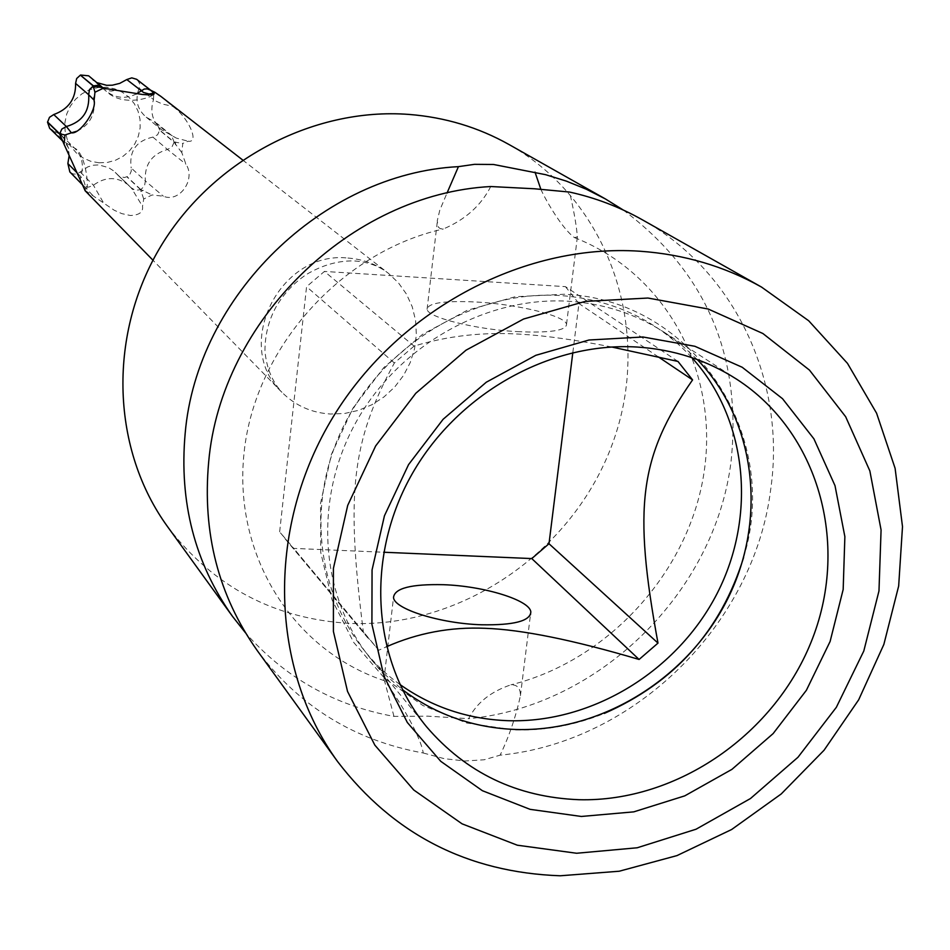 <?xml version="1.0" encoding="UTF-8"?>
<svg xmlns="http://www.w3.org/2000/svg" width="950" height="950" viewBox="0 0 950 950"><rect width="100%" height="100%" fill="white"/><g stroke="black" fill="none" stroke-linecap="round" stroke-linejoin="round"><path stroke-width="0.71" stroke-dasharray="4.75 3.56" d="M642.129 219.676C735.561 271.51 786.327 381.876 770.688 489.476C754.074 624.423 634.446 742.176 500.116 755.167C509.093 736.476 515.862 716.656 520.422 695.721C520.469 688.192 517.299 684.57 510.898 684.831C490.687 691.624 476.603 702.905 468.635 718.687L427.797 716.158L393.965 716.395C334.721 705.696 285.238 677.849 245.516 632.866M623.248 210.021C706.028 271.938 741.986 355.644 731.096 461.142C715.267 592.218 599.177 706.42 468.635 718.687M167.58 526.68C213.655 586.993 274.752 619.246 350.859 623.449C465.037 627.807 577.434 548.067 614.567 437.724C652.258 327.596 608.534 200.628 508.986 144.507M393.965 716.395L384.512 680.746C397.207 696.991 420.268 734.754 423.261 752.994C354.504 740.561 299.155 706.408 257.224 650.536M423.261 752.994L444.173 758.658L465.001 761.009L484.179 759.762L500.116 755.167M540.835 189.252C546.084 201.008 562.436 229.009 574.489 237.619L577.374 236.906C576.614 226.468 574.026 211.518 569.608 192.066M517.18 331.621C549.919 333.094 566.378 330.612 566.544 324.199C565.155 315.851 517.976 304.332 477.137 302.064C444.564 300.461 427.892 302.884 427.084 309.332C427.631 317.442 475.214 329.377 517.18 331.621M490.746 186.533C480.997 205.604 465.168 219.759 443.282 228.998L440.313 228.677L438.294 227.086L437.238 220.875L439.779 210.247L446.975 193.147M611.705 346.999C575.356 339.851 545.027 335.599 520.707 334.21C483.336 331.835 447.782 335.801 414.069 346.109L324.425 271.427L306.565 286.698L279.644 531.893L293.776 548.399L383.646 552.235M677.967 361.428L565.452 286.639L324.425 271.427M414.069 346.109L394.369 362.983C351.369 441.976 345.859 493.822 363.399 632.249L378.789 650.204L386.508 646.748M378.789 650.204L293.776 548.399M697.276 359.551L681.459 344.909L664.014 332.144C635.669 313.928 604.081 303.644 569.252 301.281C485.723 295.973 397.872 345.705 355.407 423.296C312.859 500.864 320.15 597.408 371.438 659.656L386.092 675.545L402.408 689.629M394.369 362.983L306.565 286.698M572.826 352.569L578.942 303.561L565.452 286.639M658.374 356.915L578.942 303.561M363.399 632.249L279.644 531.893M84.989 190.333L114.226 210.247L121.79 213.619L130.304 215.484C139.258 215.199 143.331 212.135 142.524 206.316L143.699 199.013L152.083 194.964L163.376 196.223C179.467 203.134 196.211 179.217 185.915 164.16L181.818 152.653L182.768 143.438L188.266 141.229C199.963 143.106 188.219 117.04 172.52 106.246L160.609 96.188M143.699 199.013L140.588 189.703L135.316 190.297L131.243 187.791L142.524 206.316M117.384 174.634L129.224 185.642C117.705 176.439 105.759 176.296 93.409 185.203L88.635 187.15L84.372 186.212L71.143 173.007L73.708 174.099L77.176 173.957L87.863 166.856L93.349 165.205L98.895 164.932L108.49 167.604L113.086 170.513L119.142 176.201L124.379 177.555L127.751 176.403L129.865 174.456L131.29 171.059L131.195 167.972L145.35 180.975L144.519 186.01L140.814 189.596L152.083 194.964M161.951 97.256L152.202 91.402M137.382 79.883L139.662 83.659L139.151 88.196L153.532 99.56C149.791 111.388 152.356 121.374 161.215 129.532L171.368 135.244L174.111 142.001L159.731 130.102L157.593 134.805L152.879 137.097C136.206 140.861 128.986 151.157 131.195 167.972M174.111 142.001L182.768 143.438M181.818 152.653L174.088 142.251L159.707 130.352M71.143 173.007L69.849 171.938M83.742 185.832L92.91 195.593M80.251 179.954L80.738 176.522L83.802 180.785L85.31 185.832L85.357 190.428L83.541 185.689L70.953 172.864M139.151 88.196C134.793 99.667 137.144 109.321 146.205 117.159L154.411 121.909L169.064 133.95L176.356 138.118L188.266 141.229M98.954 162.794L107.397 162.438L115.591 160.217L123.12 156.239L129.639 150.694L134.805 143.889L138.356 136.135L140.137 127.823L140.03 119.367L138.059 111.186L134.318 103.692L128.974 97.268L122.301 92.221L114.641 88.825L106.353 87.234L97.886 87.554L89.633 89.763L82.044 93.753L75.478 99.323L70.288 106.186L66.714 114L64.968 122.36L65.099 130.851L67.129 139.056L70.929 146.537L76.321 152.938L83.018 157.926L90.701 161.274L98.954 162.794M159.731 130.102L156.821 123.31L154.411 121.909M96.746 82.579L88.647 75.81M69.101 155.859L68.151 147.321L65.087 140.018L61.263 135.197L52.297 129.853L64.873 142.156L61.988 140.363M49.637 128.274L52.297 129.853M399.902 684.463C328.237 633.258 300.473 529.946 337.096 440.61C373.303 351.156 469.086 289.477 560.785 295.569C613.534 299.689 657.222 320.376 691.861 357.639M347.926 258.056C363.066 259.148 376.532 264.207 388.301 273.232L398.383 282.767L406.446 294.072L412.241 306.767L415.577 320.423L416.349 334.578L414.544 348.781L410.234 362.544L403.548 375.428L394.725 386.994L384.049 396.886L371.866 404.747L358.577 410.341L344.624 413.476L330.469 414.034C311.422 412.799 295.248 405.555 281.936 392.303C232.263 346.536 279.276 250.277 347.926 258.056M80.299 172.069L93.409 185.203L104.049 203.739M140.588 189.703L126.896 176.854M152.024 91.307L153.223 92.174M175.691 141.93L175.406 144.732M140.814 189.596L127.122 176.748M143.367 190.321L140.814 191.556M86.082 187.839L83.778 186.271M151.145 90.606L153.627 94.157M153.686 94.311L153.532 99.56L155.42 100.89L162.747 104.144L172.52 106.246M101.923 86.889L107.991 90.701L111.542 91.105L115.211 90.309M89.538 76.724L106.269 91.259C115.615 98.289 125.614 99.192 136.301 93.955M174.088 142.251L171.974 146.941L167.485 149.459L185.915 164.16M152.879 137.097L167.485 149.459C151.703 154.149 144.329 164.659 145.35 180.975L163.376 196.223M83.541 185.689L82.424 184.751M77.128 172.888L80.738 176.522C84.253 165.716 82.187 156.251 74.551 148.105L64.873 142.156L68.661 148.248L69.16 155.966M574.489 237.619C665.701 273.161 718.877 371.509 704.223 471.283C689.748 571.176 608.76 660.63 510.898 684.831M566.544 324.199L577.374 236.906M520.422 695.721L530.468 614.769M427.084 309.332L437.166 222.739M383.848 680.533L393.526 597.396M384.512 680.746C293.609 650.738 232.667 555.916 244.15 451.939C255.241 347.938 341.192 251.703 443.282 228.998M743.589 557.531C781.898 434.981 693.298 299.452 564.253 294.239L515.185 296.744L467.103 310.353L422.512 334.388L383.753 367.614L352.854 408.31L331.419 454.338L320.542 503.31L320.779 552.663L332.037 599.83L353.685 642.402L384.512 678.205L422.845 705.494L466.652 722.974L513.677 729.909C544.718 730.799 574.94 725.289 604.342 713.414M371.438 659.656L426.526 726.738M664.014 332.144L736.867 379.347M285.059 538.745L369.289 639.706M242.571 159.921L388.301 273.232C379.003 265.881 367.46 261.772 353.661 260.906C337.867 260.68 322.157 265.181 306.541 274.408C294.072 282.767 283.967 293.479 276.26 306.529C268.719 320.126 264.955 334.911 264.967 350.883C266.416 367.674 272.068 381.473 281.936 392.303L152.962 260.217M118.014 175.299L133.083 189.715L115.235 172.366M146.205 117.159L161.215 129.532L176.356 138.118L171.368 135.244L156.821 123.31M76.819 131.219C88.979 125.471 94.786 115.769 94.252 102.101M153.662 92.506L151.632 91.093M152.808 94.656C153.306 96.983 122.918 107.789 106.269 91.259L92.566 79.812M84.918 189.584L82.543 184.882M61.263 135.197L74.551 148.105C85.191 152.475 90.107 188.527 85.643 191.009"/><path stroke-width="1.43" d="M337.63 761.615L257.224 650.536C218.429 595.709 202.243 532.879 208.667 462.068C220.863 320.483 350.787 193.907 490.746 186.533L534.541 188.777L569.608 192.066C595.401 197.766 619.578 206.969 642.129 219.676L761.544 287.09L808.699 320.767L847.483 363.375L876.589 413.202L895.102 468.314L902.5 526.621L898.664 586.031L883.856 644.432L858.681 699.794L824.066 750.215L781.221 793.962L731.631 829.516L676.994 855.594L619.198 871.233L560.239 875.781C467.602 872.444 393.407 834.385 337.63 761.615C270.37 669.061 266.024 531.074 330.41 421.503C394.725 311.933 521.17 243.176 639.944 251.227C683.964 254.339 724.494 266.297 761.544 287.09M245.516 632.866L232.56 616.455C194.821 563.136 179.027 502.122 185.167 433.438C196.804 296.103 322.596 173.612 458.434 166.642L474.501 164.338L493.525 164.481L545.609 174.681L566.354 181.118L586.352 189.24L605.494 198.989L623.248 210.021M605.494 198.989L508.986 144.507C478.349 127.312 445.027 117.278 409.046 114.427C311.944 107.018 210.009 161.607 158.757 249.755C107.469 337.915 111.969 450.074 167.58 526.68L232.56 616.455M576.65 853.254L517.311 845.203L462.08 823.84L413.737 789.984L374.846 745.144L347.534 691.434L333.414 631.477L333.414 568.349L347.712 505.376L375.654 445.942L415.803 393.264L466.011 350.194L523.557 319.034L585.295 301.387L647.936 298.039L708.154 309.011L762.898 333.521L809.459 370.096L845.654 416.718L869.856 470.927L881.078 529.969L878.976 590.959L863.799 651.011L836.344 707.311L797.976 757.257L750.476 798.534L696.053 829.219L637.189 847.78L576.65 853.254M535.004 172.104L540.835 189.252M481.555 624.779C513.891 625.314 530.314 621.027 530.824 611.919C529.91 600.127 483.787 585.996 443.46 584.701C411.291 583.977 394.654 588.204 393.526 597.396C393.668 608.891 440.135 623.568 481.555 624.779M446.975 193.147L458.434 166.642M386.508 646.748C417.656 632.985 450.454 626.834 484.904 628.294C521.55 629.529 572.945 639.92 639.089 659.466L657.994 643.102C633.044 507.371 639.16 456.511 692.574 379.893L677.967 361.428L611.705 346.999M383.646 552.235L531.774 558.576L548.993 543.732L572.826 352.569M639.089 659.466L531.774 558.576M402.408 689.629C435.694 714.661 473.587 727.949 516.087 729.493C601.991 732.011 688.596 677.991 728.021 598.203C767.493 518.462 755.713 420.244 697.276 359.551M578.966 799.71C516.978 797.252 466.165 772.932 426.526 726.738C372.566 661.259 365.156 559.194 410.447 476.936C455.656 394.654 548.768 341.691 636.963 347.035C673.74 349.41 707.038 360.181 736.867 379.347C818.389 432.131 849.395 542.806 812.689 638.068C776.352 733.483 677.623 802.227 578.966 799.71M581.376 816.466L530.076 809.341L482.398 790.709L440.753 761.318L407.324 722.487L383.931 676.068L371.913 624.34L372.056 569.952L384.453 515.755L408.559 464.609L443.116 419.282L486.317 382.197L535.812 355.312L588.964 340.005L642.936 336.989L694.889 346.287L742.199 367.258L782.515 398.691L813.924 438.853L835.002 485.64L844.871 536.679L843.172 589.475L830.098 641.499L806.372 690.306L773.134 733.59L731.951 769.346L684.772 795.863L633.781 811.858L581.376 816.466M692.574 379.893L658.374 356.915M657.994 643.102L548.993 543.732M242.571 159.921L160.609 96.188L154.458 92.019L153.971 93.943C154.126 94.952 150.266 95.131 142.381 94.478L103.407 88.184L94.941 92.233L94.109 100.427C96.805 110.366 79.836 134.508 71.392 132.834L64.956 134.995L64.066 144.281L84.989 190.333M136.301 93.955L144.234 89.051L147.179 88.873L150.575 90.191L136.61 79.289L151.145 90.606M150.575 90.191L154.197 91.984M152.202 91.402L136.8 79.42M93.231 85.987L80.382 75.133L76.665 78.541L75.584 83.398L88.671 94.715L89.49 89.609L93.231 85.987L94.941 92.233M93.456 85.88L98.503 85.251L103.158 87.827L93.456 85.88L80.382 75.133M47.536 122.206L49.637 128.274L61.988 140.363L59.696 134.045L47.536 122.206L49.495 117.313L53.758 114.546C68.685 109.072 75.964 98.681 75.584 83.398M59.696 134.045L64.066 144.281M64.956 134.995L59.719 133.796L47.559 121.968M96.746 82.579L106.685 85.322L112.373 85.191L119.724 83.386L126.789 79.562L143.569 92.494L149.079 94.002L153.888 93.219M136.61 79.289L131.801 77.864L126.789 79.562M101.923 86.889L88.647 75.81L80.596 75.026M69.101 155.859L67.877 163.554L69.849 171.938L82.424 184.751L80.251 179.954M691.861 357.639C747.377 418.926 756.984 515.375 717.286 593.156C677.587 670.961 592.527 723.223 508.226 720.706C468.113 719.257 432.001 707.168 399.902 684.463M150.943 90.582L152.024 91.307M93.373 87.673L95.95 86.438M60.824 136.539L61.097 133.701M53.758 114.546L66.369 126.528C82.341 121.837 89.775 111.233 88.671 94.715L94.086 100.154M59.719 133.796L61.833 129.058L66.369 126.528L71.392 132.834L76.819 131.219M67.877 163.554L77.128 172.888M530.468 614.769L530.824 611.919M604.342 713.414C674.464 682.634 720.884 630.681 743.589 557.531M152.962 260.217L85.274 190.891M94.252 102.101L93.979 97.244M152.677 91.592L153.817 92.186M153.971 93.943L152.808 94.656M85.001 190.594L84.918 189.584M63.353 142.049L61.988 140.363"/></g></svg>
